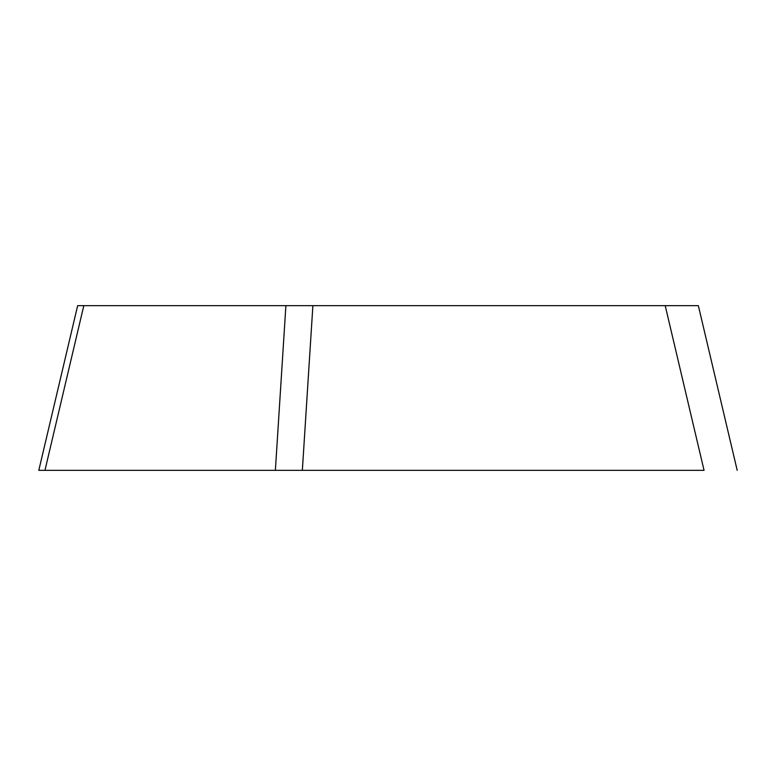 <?xml version="1.0" encoding="UTF-8"?>
<svg xmlns="http://www.w3.org/2000/svg" width="776" height="776" viewBox="0 0 776 776"><rect width="100%" height="100%" fill="white"/><g stroke="black" fill="none" stroke-linecap="round" stroke-linejoin="round"><path stroke-width="1.16" d="M737.2 470.343L698.351 305.657L83.808 305.657L44.959 470.343L275.373 470.343L38.8 470.343L77.648 305.657L83.808 305.657L77.648 305.657M312.883 305.657L296.733 305.657L312.883 305.657L302.349 470.343L704.055 470.343L275.373 470.343L285.898 305.657M665.207 305.657L704.055 470.343"/></g></svg>

